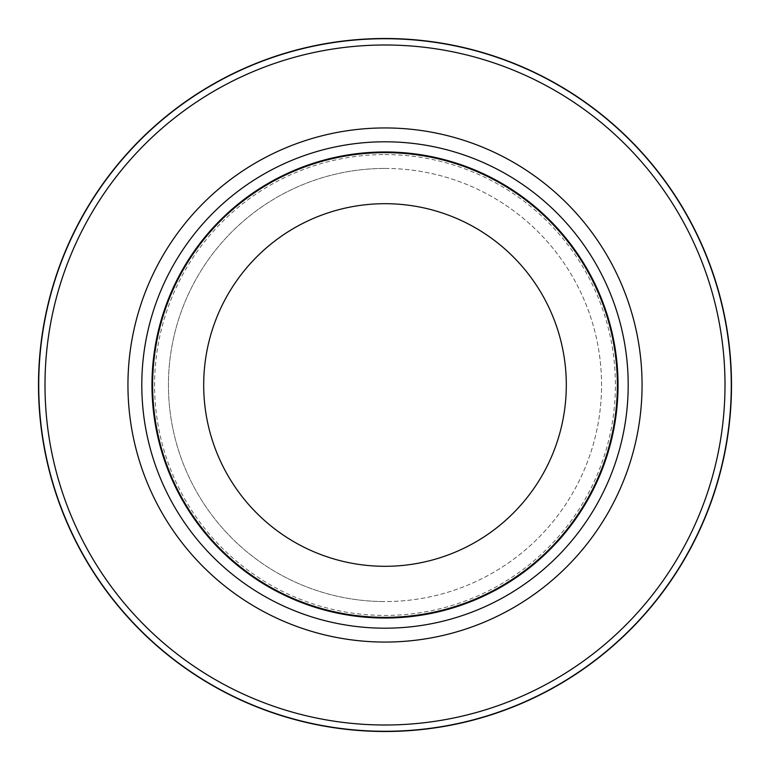 <?xml version="1.0" encoding="UTF-8"?>
<svg xmlns="http://www.w3.org/2000/svg" width="770" height="770" viewBox="0 0 770 770"><rect width="100%" height="100%" fill="white"/><g stroke="black" fill="none" stroke-linecap="round" stroke-linejoin="round"><path stroke-width="0.58" stroke-dasharray="3.85 2.89" d="M385 44.997A340.003 340.003 0 0 1 725.003 385A340.003 340.003 0 0 1 385 725.003A340.003 340.003 0 0 1 44.997 385A340.003 340.003 0 0 1 385 44.997A340.003 340.003 0 0 1 725.003 385A340.003 340.003 0 0 1 385 725.003A340.003 340.003 0 0 1 44.997 385A340.003 340.003 0 0 1 385 44.997A340.003 340.003 0 0 1 725.003 385A340.003 340.003 0 0 1 385 725.003A340.003 340.003 0 0 1 44.997 385A340.003 340.003 0 0 1 385 44.997M385 168.438A216.562 216.562 0 0 1 601.562 385A216.562 216.562 0 0 1 385 601.562A216.562 216.562 0 0 1 168.438 385A216.562 216.562 0 0 1 385 168.438A216.562 216.562 0 0 1 601.562 385A216.562 216.562 0 0 1 385 601.562A216.562 216.562 0 0 1 168.438 385A216.562 216.562 0 0 1 385 168.438A216.562 216.562 0 0 0 168.438 385A216.562 216.562 0 0 0 385 601.562M385 152.624A232.376 232.376 0 0 1 617.367 385A232.376 232.376 0 0 1 385 617.367A232.376 232.376 0 0 1 152.624 385A232.376 232.376 0 0 1 385 152.624M385 38.5A346.5 346.5 0 0 1 731.5 385A346.5 346.5 0 0 1 385 731.5A346.5 346.5 0 0 1 38.5 385A346.5 346.5 0 0 1 385 38.5M385 154.577A230.423 230.423 0 0 1 615.423 385A230.423 230.423 0 0 1 385 615.423A230.423 230.423 0 0 1 154.577 385A230.423 230.423 0 0 1 385 154.577"/><path stroke-width="1.16" d="M385 38.721A346.279 346.279 0 0 1 731.279 385A346.279 346.279 0 0 1 385 731.279A346.279 346.279 0 0 1 38.721 385A346.279 346.279 0 0 1 385 38.721A346.279 346.279 0 0 1 731.279 385A346.279 346.279 0 0 1 385 731.279A346.279 346.279 0 0 1 38.721 385A346.279 346.279 0 0 1 385 38.721M385 141.796A243.205 243.205 0 0 1 628.195 385A243.205 243.205 0 0 1 385 628.195A243.205 243.205 0 0 1 141.796 385A243.205 243.205 0 0 1 385 141.796M385 151.969A233.031 233.031 0 0 1 618.031 385A233.031 233.031 0 0 1 385 618.031A233.031 233.031 0 0 1 151.969 385A233.031 233.031 0 0 1 385 151.969M385 152.624A232.376 232.376 0 0 1 617.367 385A232.376 232.376 0 0 1 385 617.367A232.376 232.376 0 0 1 152.624 385A232.376 232.376 0 0 1 385 152.624M385 203.694A181.306 181.306 0 0 1 566.306 385A181.306 181.306 0 0 1 385 566.306A181.306 181.306 0 0 1 203.694 385A181.306 181.306 0 0 1 385 203.694M385 44.997A340.003 340.003 0 0 1 725.003 385A340.003 340.003 0 0 1 385 725.003A340.003 340.003 0 0 1 44.997 385A340.003 340.003 0 0 1 385 44.997M385 38.5A346.5 346.5 0 0 1 731.5 385A346.5 346.5 0 0 1 385 731.5A346.5 346.5 0 0 1 38.5 385A346.5 346.5 0 0 1 385 38.5M385 127.945A257.055 257.055 0 0 1 642.065 385A257.055 257.055 0 0 1 385 642.065A257.055 257.055 0 0 1 127.945 385A257.055 257.055 0 0 1 385 127.945"/></g></svg>
